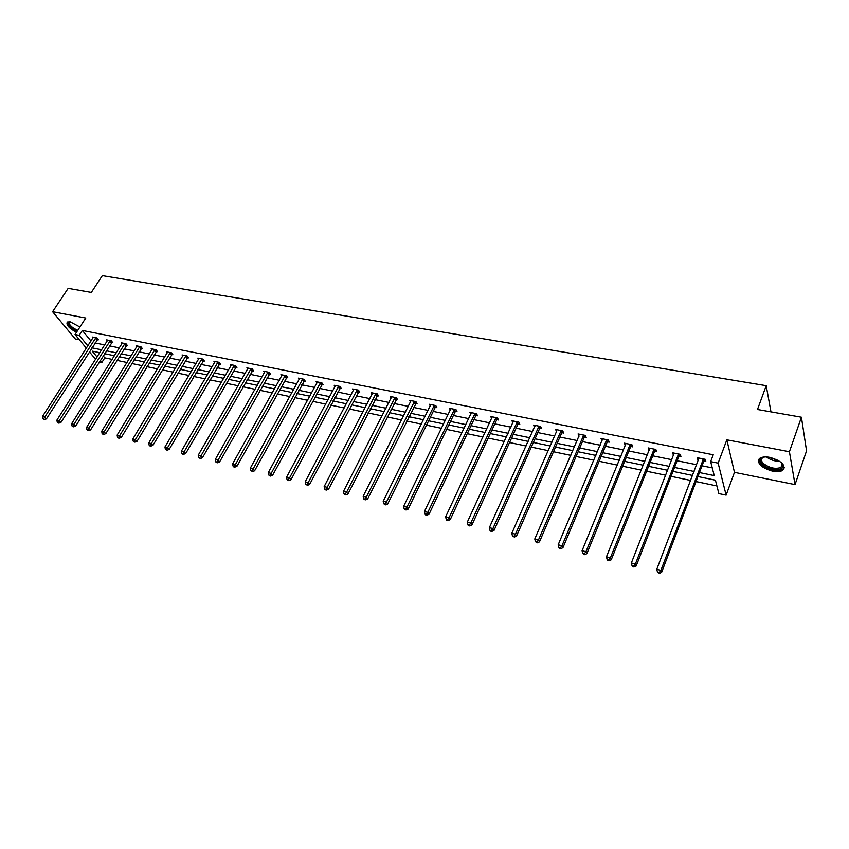 <?xml version="1.0" encoding="UTF-8"?>
<svg xmlns="http://www.w3.org/2000/svg" width="849" height="849" viewBox="0 0 849 849"><rect width="100%" height="100%" fill="white"/><g stroke="black" fill="none" stroke-linecap="round" stroke-linejoin="round"><path stroke-width="1.27" d="M76.474 332.299C68.981 328.255 65.925 324.827 67.326 322.036L70.244 321.856L79.923 326.992M769.916 457.378C782.014 461.103 786.248 465.443 782.651 470.399C780.316 471.736 776.962 472.002 772.579 471.184C760.598 467.481 756.406 463.14 759.993 458.184C762.264 456.868 765.575 456.603 769.916 457.378M86.375 348.186L75.03 334.506L85.77 318.025L52.596 311.721L68.164 288.363L91.331 292.427L102.336 275.638L766.201 385.679L757.488 409.494L801.424 417.209L806.55 450.861L795.035 484.609L789.421 451.732L726.84 439.835L718.137 463.14L726.128 495.126L718.88 493.598L715.42 480.184L697.942 476.565M801.424 417.209L789.421 451.732M52.596 311.721L75.253 338.931L79.392 339.77M726.84 439.835L734.47 472.352L795.035 484.609M734.47 472.352L726.128 495.126M103.164 355.869L104.788 357.843L112.153 359.382M116.918 360.379L127.032 362.502M131.807 363.499L142.133 365.664M146.941 366.662L157.49 368.869M162.318 369.877L173.09 372.138M177.94 373.157L188.945 375.46M193.816 376.478L205.065 378.824M209.947 379.853L221.451 382.252M226.354 383.281L238.102 385.743M243.037 386.773L255.04 389.288M259.985 390.317L272.264 392.885M277.23 393.936L289.774 396.557M294.773 397.597L307.603 400.282M312.612 401.333L325.729 404.082M330.77 405.132L344.185 407.945M349.236 408.995L362.958 411.871M368.031 412.932L382.071 415.872M387.165 416.933L401.524 419.947M406.65 421.008L421.337 424.086M426.474 425.169L441.512 428.31M446.67 429.392L462.068 432.608M467.247 433.69L482.996 436.991M488.196 438.084L504.327 441.459M509.549 442.552L526.062 446.001M531.304 447.105L548.221 450.639M553.484 451.742L570.804 455.372M576.089 456.475L593.844 460.19M599.139 461.294L617.329 465.103M622.646 466.218L641.282 470.113M646.62 471.237L665.722 475.228M671.081 476.353L690.672 480.449M696.042 481.574L716.906 485.946M104.788 357.843L101.742 362.65L99.206 362.109M770.977 411.861L766.201 385.679M111.781 342.497L112.832 342.709L111.315 340.82L106.656 339.887L107.388 340.799M141.316 348.419L142.399 348.631L140.913 346.721L136.105 345.766L136.859 346.721M171.795 354.521L172.899 354.744L171.456 352.813L166.489 351.826L167.264 352.844M203.251 360.825L204.397 361.058L202.985 359.106L197.859 358.087L198.645 359.169M235.746 367.341L236.924 367.575L235.555 365.611L230.259 364.55L231.066 365.696M269.324 374.069L270.544 374.313L269.218 372.318L263.742 371.236L264.57 372.456M304.038 381.021L305.3 381.275L304.016 379.27L298.36 378.134L299.209 379.45M339.961 388.216L341.266 388.481L340.035 386.454L334.177 385.287L335.037 386.688M377.136 395.666L378.495 395.942L377.317 393.894L371.257 392.684L372.138 394.201M415.649 403.381L417.061 403.668L415.936 401.598L409.653 400.346L410.555 401.991M455.563 411.383L457.027 411.68L455.966 409.589L449.461 408.284L450.373 410.078M496.962 419.682L498.48 419.979L497.493 417.867L490.733 416.519L491.656 418.483M539.932 428.289L541.503 428.596L540.59 426.474L533.575 425.073L534.499 427.196L535.114 425.816M584.547 437.224L586.181 437.553L585.354 435.399L578.063 433.945L579.103 436.131M630.924 446.521L632.622 446.861L631.889 444.685L624.312 443.167L625.426 445.417M679.158 456.189L680.919 456.539L680.293 454.342L672.408 452.772L673.618 455.075M95.067 342.964L104.756 344.927M109.5 345.883L119.391 347.888M124.156 348.854L134.259 350.892M139.034 351.857L149.36 353.948M154.157 354.924L164.695 357.058M169.513 358.034L180.285 360.209M185.124 361.186L196.119 363.414M200.98 364.401L212.218 366.672M217.1 367.659L228.572 369.984M233.486 370.981L245.212 373.348M250.137 374.345L262.118 376.776M267.064 377.773L279.321 380.256M284.288 381.265L296.81 383.801M301.798 384.809L314.608 387.399M319.606 388.407L332.702 391.06M337.732 392.079L351.115 394.785M356.166 395.814L369.856 398.584M374.929 399.603L388.938 402.447M394.021 403.477L408.348 406.374M413.452 407.403L428.119 410.375M433.245 411.415L448.251 414.45M453.398 415.49L468.744 418.599M473.912 419.639L489.629 422.823M494.818 423.874L510.907 427.132M516.107 428.183L532.578 431.515M537.81 432.576L554.673 435.993M559.916 437.055L577.193 440.546M582.456 441.607L600.158 445.194M605.443 446.266L623.569 449.938M628.876 451.01L647.447 454.767M652.764 455.839L671.814 459.702M677.141 460.774L696.668 464.732M702.017 465.814L712.258 467.884M699.459 472.575L714.242 475.61L710.655 461.644L713.245 454.777L82.353 330.452L90.992 341.011M704.012 461.166L705.806 461.527L705.232 459.32L697.178 457.717L698.451 460.052M654.802 451.307L656.532 451.647L655.852 449.461L648.116 447.922L649.283 450.203M607.513 441.83L609.179 442.159L608.393 439.994L600.965 438.519L602.037 440.727M562.027 432.714L563.63 433.032L562.76 430.889L555.607 429.467L556.594 431.632M518.24 423.938L519.79 424.256L518.845 422.133L511.958 420.754L512.881 422.813M476.077 415.49L477.562 415.787L476.544 413.686L469.911 412.37L470.824 414.238M435.431 407.35L436.864 407.637L435.77 405.557L429.371 404.283L430.284 405.992M396.218 399.497L397.608 399.773L396.451 397.714L390.285 396.483L391.177 398.054M358.384 391.909L359.721 392.174L358.511 390.137L352.558 388.948L353.428 390.413M321.845 384.586L323.129 384.852L321.877 382.825L316.115 381.679L316.974 383.037M286.538 377.518L287.779 377.763L286.474 375.767L280.913 374.653L281.741 375.927M252.397 370.673L253.596 370.917L252.249 368.933L246.868 367.861L247.685 369.05M219.36 364.062L220.528 364.295L219.138 362.332L213.927 361.292L214.723 362.406M187.396 357.652L188.52 357.875L187.088 355.933L182.047 354.935L182.832 355.975M156.439 351.444L157.532 351.666L156.057 349.746L151.175 348.769L151.939 349.756M126.437 345.437L127.499 345.649L126.002 343.749L121.269 342.805L122.012 343.739M97.359 339.611L98.388 339.812L96.86 337.934L92.265 337.021L92.987 337.902M710.655 461.644L718.137 463.14M75.03 334.506L79.18 335.334L87.871 345.861M82.353 330.452L79.18 335.334M91.957 347.825L101.647 349.809M106.39 350.786L116.292 352.823M121.046 353.8L131.16 355.869M135.936 356.856L146.261 358.978M151.058 359.965L161.607 362.13M166.425 363.117L177.197 365.325M182.036 366.322L193.041 368.583M197.902 369.58L209.151 371.883M214.033 372.891L225.516 375.247M230.419 376.256L242.156 378.665M247.091 379.683L259.083 382.146M264.028 383.154L276.296 385.679M281.263 386.698L293.796 389.267M298.784 390.296L311.604 392.928M316.613 393.957L329.709 396.642M334.739 397.682L348.143 400.431M353.195 401.471L366.895 404.283M371.968 405.323L385.987 408.199M391.081 409.25L405.419 412.19M410.534 413.24L425.211 416.254M430.347 417.305L445.364 420.393M450.511 421.454L465.878 424.606M471.057 425.667L486.785 428.904M491.974 429.965L508.084 433.277M513.295 434.348L529.787 437.734M535.019 438.806L551.914 442.276M557.156 443.348L574.455 446.903M579.729 447.985L597.452 451.626M602.737 452.708L620.895 456.433M626.201 457.526L644.805 461.347M650.132 462.44L669.203 466.356M674.541 467.459L694.089 471.471M95.608 359.307L89.4 351.826M99.811 352.696L92.223 351.125L97.073 357.005M100.118 360.676L101.742 362.65M692.572 475.451L673.013 471.397M667.664 470.293L648.572 466.334M643.245 465.231L624.62 461.378M619.314 460.275L601.145 456.518M595.849 455.425L578.116 451.742M572.842 450.66L555.533 447.073M550.279 445.98L533.374 442.478M528.142 441.395L511.639 437.978M506.418 436.895L490.308 433.563M485.108 432.491L469.37 429.223M464.191 428.151L448.813 424.967M443.656 423.906L428.628 420.796M423.492 419.724L408.815 416.689M403.7 415.628L389.351 412.656M384.257 411.606L370.228 408.698M365.155 407.647L351.444 404.803M346.381 403.763L332.978 400.983M327.947 399.943L314.841 397.226M309.821 396.186L297.001 393.533M292.014 392.503L279.48 389.903M274.503 388.874L262.235 386.337M257.289 385.308L245.287 382.825M240.363 381.806L228.625 379.376M223.712 378.357L212.229 375.98M207.336 374.961L196.098 372.637M191.227 371.629L180.221 369.347M175.372 368.349L164.61 366.121M159.782 365.112L149.233 362.937M144.436 361.939L134.11 359.796M129.324 358.809L119.221 356.718M114.456 355.731L104.554 353.683M698.515 457.982L697.782 459.914M673.798 453.048L673.055 454.958M649.581 448.208L648.816 450.108M625.819 443.475L625.055 445.343M602.535 438.827L601.75 440.673M583.719 435.07L538.499 539.89L534.785 538.956L578.901 436.099M561.157 430.57L515.481 534.159L511.83 533.257L556.488 431.6M703.428 458.959L660.904 570.326L656.776 569.308L698.982 458.067M705.339 459.755L703.524 461.824L661.615 572.353L660.904 570.326L659.153 572.544L657.497 572.141L659.44 573.362L659.153 572.544M659.44 573.362L661.615 572.353M656.776 569.308L657.497 572.141M678.521 453.992L635.392 563.991L631.359 562.983L674.159 453.122M680.431 454.841L678.68 456.836L636.166 566.007L635.392 563.991L633.672 566.187L632.059 565.784L632.367 566.591L633.98 566.994L633.672 566.187M633.98 566.994L636.166 566.007M631.359 562.983L632.059 565.784M654.112 449.121L610.42 557.772L606.462 556.795L649.846 448.272M656.022 450.034L654.324 451.955L611.238 559.788L610.42 557.772L608.733 559.958L607.152 559.555L607.481 560.361L609.062 560.754L608.733 559.958M609.062 560.754L611.238 559.788M606.462 556.795L607.152 559.555M780.963 462.227L783.001 466.143C783.192 471.503 768.196 470.091 762.54 464.307C759.07 460.487 759.876 458.025 764.949 456.942M763.962 457.112L762.858 457.632C760.821 459.118 761.022 461.092 763.453 463.554C769.608 468.086 775.455 469.37 780.995 467.417L782.396 465.241L781.632 462.949M758.794 459.298L761.203 464.467C768.833 470.081 776.082 471.683 782.958 469.264L784.391 467.757M77.238 331.121L72.42 328.372C68.132 324.796 67.23 322.599 69.745 321.782M69.926 321.803L69.65 321.93C68.461 323.108 69.565 325.061 72.961 327.788L77.684 330.452M67.273 322.068C67.029 323.777 68.589 325.952 71.974 328.584L76.972 331.524M630.191 444.345L585.959 551.691L582.074 550.725L626 443.507M632.102 445.301L630.446 447.158L586.829 553.697L585.959 551.691L584.292 553.845L582.743 553.463L584.643 554.652L584.292 553.845M584.643 554.652L586.829 553.697M582.074 550.725L582.743 553.463M606.727 439.665L561.985 545.727L558.186 544.782L602.62 438.848M608.637 440.663L607.035 442.456L562.908 547.732L561.985 545.727L560.361 547.87L558.844 547.488L559.204 548.284L560.722 548.666L560.361 547.87M560.722 548.666L562.908 547.732M558.186 544.782L558.844 547.488M585.63 436.121L584.07 437.851L539.465 541.874L538.499 539.89L536.897 542.012L535.411 541.641L537.29 542.808L536.897 542.012M537.29 542.808L539.465 541.874M534.785 538.956L535.411 541.641M563.067 431.653L561.55 433.33L516.489 536.144L515.481 534.159L513.91 536.26L512.446 535.899L514.314 537.056L513.91 536.26M514.314 537.056L516.489 536.144M511.83 533.257L512.446 535.899M539.019 426.156L492.919 528.545L489.342 527.654L535.146 425.381M540.93 427.27L539.455 428.904L493.969 530.529L492.919 528.545L491.369 530.636L489.937 530.275L490.361 531.071L491.794 531.421L491.369 530.636M491.794 531.421L493.969 530.529M489.342 527.654L489.937 530.275M517.296 421.826L470.792 523.048L467.29 522.177L513.496 421.062M519.217 422.972L517.773 424.553L471.885 525.022L470.792 523.048L469.274 525.117L467.873 524.767L468.308 525.552L469.709 525.902L469.274 525.117M469.709 525.902L471.885 525.022M467.29 522.177L467.873 524.767M495.975 417.57L449.1 517.646L445.661 516.797L492.24 416.827M497.896 418.737L496.495 420.276L450.225 519.62L449.1 517.646L447.603 519.694L446.224 519.355L446.68 520.14L448.06 520.479L447.603 519.694M448.06 520.479L450.225 519.62M445.661 516.797L446.224 519.355M475.058 413.389L427.811 512.35L424.436 511.512L471.386 412.656M476.979 414.588L475.599 416.084L428.978 514.314L427.811 512.35L426.347 514.388L424.999 514.048L425.466 514.834L426.814 515.173L426.347 514.388M426.814 515.173L428.978 514.314M424.436 511.512L424.999 514.048M454.512 409.292L406.936 507.161L403.625 506.333L450.915 408.571M456.444 410.513L455.096 411.967L408.136 509.113L406.936 507.161L405.493 509.177L404.166 508.848L405.971 509.962L405.493 509.177M405.971 509.962L408.136 509.113M403.625 506.333L404.166 508.848M434.338 405.27L386.454 502.067L383.207 501.26L430.804 404.559M436.269 406.512L434.953 407.934L387.685 504.009L386.454 502.067L385.032 504.062L383.727 503.744L385.52 504.847L385.032 504.062M385.52 504.847L387.685 504.009M383.207 501.26L383.727 503.744M414.524 401.312L366.344 497.068L363.16 496.272L411.054 400.622M416.466 402.585L367.617 499L366.344 497.068L364.943 499.053L363.669 498.734L364.179 499.509L365.452 499.828L364.943 499.053M365.452 499.828L367.617 499M363.16 496.272L363.669 498.734M395.072 397.438L346.615 492.155L343.484 491.38L391.665 396.759M397.014 398.722L347.91 494.086L346.615 492.155L345.235 494.129L343.983 493.81L344.503 494.585L345.755 494.893L345.235 494.129M345.755 494.893L347.91 494.086M343.484 491.38L343.983 493.81M375.958 393.618L327.236 487.337L324.169 486.573L372.605 392.949M377.911 394.923L328.563 489.257L327.236 487.337L325.878 489.289L324.658 488.982L325.188 489.756L326.419 490.064L325.878 489.289M326.419 490.064L328.563 489.257M324.169 486.573L324.658 488.982M357.174 389.871L308.208 482.603L305.194 481.85L353.884 389.213M359.138 391.187L309.567 484.524L308.208 482.603L306.882 484.546L305.672 484.238L307.423 485.31L306.882 484.546M307.423 485.31L309.567 484.524M305.194 481.85L305.672 484.238M338.719 386.189L289.53 477.955L286.569 477.223L335.482 385.542M340.682 387.526L290.91 479.865L289.53 477.955L288.214 479.876L287.036 479.589L288.777 480.64L288.214 479.876M288.777 480.64L290.91 479.865M286.569 477.223L287.036 479.589M320.582 382.57L271.181 473.392L268.273 472.67L317.399 381.933M322.546 383.918L272.593 475.291L271.181 473.392L269.886 475.302L268.73 475.016L270.46 476.066L269.886 475.302M270.46 476.066L272.593 475.291M268.273 472.67L268.73 475.016M302.753 379.015L253.151 468.913L250.296 468.202L299.623 378.389M304.727 380.373L254.594 470.802L253.151 468.913L251.888 470.802L250.742 470.516L252.461 471.556L251.888 470.802M252.461 471.556L254.594 470.802M250.296 468.202L250.742 470.516M285.222 375.513L235.449 464.509L232.637 463.809L282.155 374.908M287.195 376.882L236.903 466.388L235.449 464.509L234.186 466.388L233.072 466.101L233.655 466.854L234.77 467.141L234.186 466.388M234.77 467.141L236.903 466.388M232.637 463.809L233.072 466.101M267.987 372.074L218.044 460.179L215.275 459.489L264.962 371.48M269.971 373.454L219.52 462.058L218.044 460.179L216.803 462.036L215.699 461.76L216.293 462.514L217.397 462.79L216.803 462.036M217.397 462.79L219.52 462.058M215.275 459.489L215.699 461.76M251.039 368.699L200.937 455.924L198.22 455.244L248.067 368.105M253.023 370.079L202.433 457.791L200.937 455.924L199.717 457.77L198.634 457.505L200.322 458.524L199.717 457.77M200.322 458.524L202.433 457.791M198.22 455.244L198.634 457.505M234.366 365.367L184.116 451.742L181.453 451.074L231.448 364.783M236.362 366.757L185.644 453.599L184.116 451.742L182.917 453.578L181.856 453.313L182.461 454.056L183.533 454.321L182.917 453.578M183.533 454.321L185.644 453.599M181.453 451.074L181.856 453.313M217.97 362.099L167.593 447.625L164.961 446.977L215.094 361.525M219.965 363.499L169.131 449.482L167.593 447.625L166.404 449.45L165.353 449.185L167.03 450.193L166.404 449.45M167.03 450.193L169.131 449.482M164.961 446.977L165.353 449.185M201.839 358.883L151.334 443.581L148.755 442.945L199.006 358.31M203.834 360.284L152.894 445.428L151.334 443.581L150.167 445.396L149.137 445.131L149.764 445.874L150.793 446.128L150.167 445.396M150.793 446.128L152.894 445.428M148.755 442.945L149.137 445.131M185.963 355.71L135.352 439.612L132.815 438.975L183.182 355.158M187.969 357.121L136.933 441.448L135.352 439.612L134.206 441.406L133.187 441.151L134.832 442.138L134.206 441.406M134.832 442.138L136.933 441.448M132.815 438.975L133.187 441.151M170.341 352.6L119.624 435.696L117.13 435.081L167.603 352.048M172.347 354.012L121.227 437.532L119.624 435.696L118.499 437.479L117.502 437.235L118.138 437.967L119.136 438.211L118.499 437.479M119.136 438.211L121.227 437.532M117.13 435.081L117.502 437.235M154.964 349.533L104.162 431.854L101.71 431.239L152.268 348.992M156.98 350.945L105.775 433.68L104.162 431.854L103.047 433.616L102.071 433.372L102.718 434.104L103.695 434.348L103.047 433.616M103.695 434.348L105.775 433.68M101.71 431.239L102.071 433.372M139.83 346.509L88.954 428.066L86.534 427.472L137.177 345.978M141.847 347.931L90.578 429.881L88.954 428.066L87.85 429.827L86.885 429.583L87.532 430.305L88.498 430.549L87.85 429.827M88.498 430.549L90.578 429.881M86.534 427.472L86.885 429.583M124.941 343.537L73.98 424.341L71.603 423.757L122.32 343.017M126.957 344.959L75.625 426.156L73.98 424.341L72.897 426.092L71.942 425.848L72.6 426.569L73.555 426.814L72.897 426.092M73.555 426.814L75.625 426.156M71.603 423.757L71.942 425.848M110.274 340.608L59.25 420.679L56.915 420.096L107.696 340.099M112.291 342.041L60.905 422.484L59.25 420.679L58.178 422.409L57.244 422.176L58.846 423.131L58.178 422.409M58.846 423.131L60.905 422.484M56.915 420.096L57.244 422.176M95.831 337.732L44.753 417.071L42.45 416.498L93.294 337.223M97.847 339.165L46.419 418.865L44.753 417.071L43.692 418.79L42.779 418.568L44.36 419.512L43.692 418.79M44.36 419.512L46.419 418.865M42.45 416.498L42.779 418.568M703.259 459.139L703.842 461.347M702.94 459.617L703.524 461.824M678.351 454.162L678.988 456.359M678.043 454.65L678.68 456.836M653.942 449.291L654.632 451.477M653.634 449.768L654.324 451.955M779.722 461.315C774.776 461.347 770.361 459.893 766.488 456.953M768.122 457.091L778.331 460.455M630.022 444.515L630.754 446.691M629.714 444.982L630.446 447.158M606.557 439.835L607.343 442M606.25 440.302L607.035 442.456M583.56 435.24L584.377 437.394M583.242 435.707L584.07 437.851M560.987 430.74L561.858 432.884M560.68 431.196L561.55 433.33M538.85 426.325L539.762 428.458M538.542 426.771L539.455 428.904M517.137 421.985L518.081 424.107M516.818 422.431L517.773 424.553M495.816 417.729L496.803 419.841M495.508 418.164L496.495 420.276M474.888 413.559L475.907 415.66M474.58 413.983L475.599 416.084M454.353 409.451L455.404 411.542M454.035 409.887L455.096 411.967M434.179 405.429L435.272 407.509M433.871 405.854L434.953 407.934M414.365 401.471L415.49 403.54M414.057 401.895L415.182 403.965M394.912 397.587L396.058 399.646M394.605 398.001L395.751 400.059M375.799 393.777L376.977 395.825M375.491 394.191L376.669 396.239M357.015 390.031L358.225 392.068M356.707 390.434L357.917 392.471M338.56 386.337L339.802 388.375M338.252 386.741L339.494 388.778M320.423 382.719L321.686 384.735M320.115 383.122L321.378 385.138M302.594 379.163L303.878 381.169M302.286 379.556L303.571 381.562M285.073 375.661L286.378 377.667M284.765 376.054L286.071 378.049M267.838 372.223L269.165 374.207M267.531 372.615L268.857 374.6M250.88 368.837L252.238 370.822M250.582 369.23L251.93 371.204M234.218 365.516L235.587 367.479M233.91 365.898L235.279 367.861M217.822 362.236L219.212 364.2M217.514 362.619L218.904 364.571M201.68 359.021L203.102 360.974M201.383 359.392L202.794 361.345M185.814 355.848L187.247 357.79M185.507 356.219L186.939 358.161M170.193 352.738L171.647 354.659M169.885 353.099L171.339 355.031M154.815 349.661L156.29 351.582M154.518 350.032L155.983 351.953M139.682 346.647L141.167 348.557M139.385 347.008L140.87 348.918M124.792 343.675L126.289 345.575M124.485 344.025L125.992 345.925M110.126 340.746L111.633 342.635M109.818 341.096L111.336 342.985M95.682 337.86L97.21 339.749M95.385 338.21L96.913 340.099M782.396 465.241L783.001 466.143M782.184 464.01L780.995 467.417"/></g></svg>
